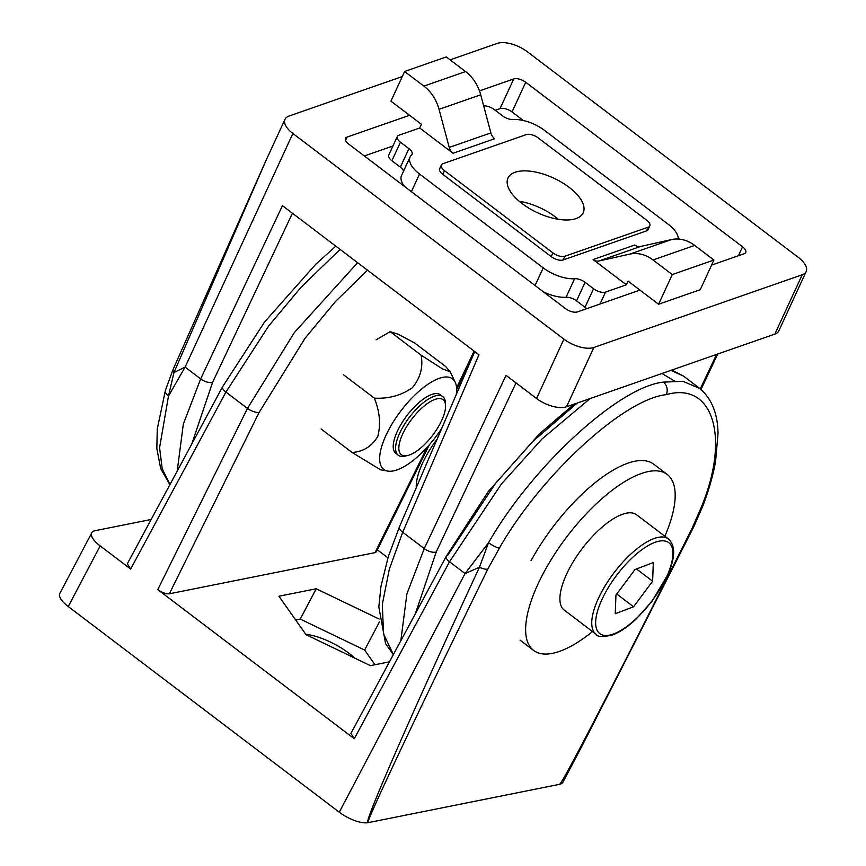 <?xml version="1.0" encoding="UTF-8"?>
<svg xmlns="http://www.w3.org/2000/svg" width="866" height="866" viewBox="0 0 866 866"><rect width="100%" height="100%" fill="white"/><g stroke="black" fill="none" stroke-linecap="round" stroke-linejoin="round"><path stroke-width="1.3" d="M367.476 270.181L335.391 301.628L305.222 338.043L259.129 412.411A9.201 3.28 -153.7 0 1 247.459 408.427L294.288 332.652L357.604 262.69M305.741 634.258A41.427 15.198 -152.2 0 1 348.868 653.202A41.427 15.198 -152.2 0 1 354.724 658.095M559.739 784.12A9.201 3.973 47.4 0 1 559.739 784.293L567.089 773.273L583.078 743.959L562.9 782.225A23.014 8.444 -152.2 0 1 559.739 784.293A23.014 8.444 -152.2 0 1 559.49 784.347L559.739 784.12C561.244 785.722 619.385 673.347 692.129 528.228L701.049 507.833C730.525 437.406 713.205 381.148 666.203 394.658C623.715 399.064 540.763 475.391 499.325 548.21L487.796 569.135C417.055 713.855 364.489 825.114 368.093 822.483L368.147 822.657A23.014 8.444 -152.2 0 1 367.888 822.7A23.014 8.444 -152.2 0 1 339.255 812.189L68.23 606.525A23.014 8.444 -152.2 0 1 59.83 593.394L91.774 532.796A23.014 8.444 -152.2 0 1 95.195 530.674L151.171 519.47M368.093 822.483A9.201 8.119 162.7 0 1 367.888 822.7C362.616 825.699 411.599 713.508 479.45 567.23L465.074 573.563L488.543 542.733C531.984 466.579 618.854 386.756 663.324 382.133L682.884 381.3L699.76 388.444M487.796 569.135A9.201 3.377 -154 0 1 479.45 567.23L488.543 542.733A9.201 1.7 31.1 0 0 499.325 548.21M340.089 249.397L300.967 287.35L268.644 326.049L225.918 392.082L130.669 569.059L100.175 545.916A23.014 8.444 -152.2 0 1 91.774 532.796M130.669 569.059L127.313 563.798L222.594 386.766L264.563 322.011L315.711 264.314L335.824 246.161M559.49 784.347L368.147 822.657M377.36 549.823L387.925 557.834M429.352 444.788L376.396 551.761L375.021 552.638L169.335 593.805C166.012 594.054 162.159 592.658 157.774 589.616L354.27 738.73L350.914 733.47L446.196 556.437L488.164 491.693L539.302 433.996L574.017 404.173M701.049 507.833A9.201 4.741 20.8 0 0 702.77 506.166C708.789 490.362 713.054 475.51 715.565 461.6L718.011 433.801C717.838 413.385 711.484 398.057 698.949 387.816L683.523 376.104L670.869 370.377M590.103 398.555L542.127 438.867L501.49 483.877L449.519 561.763L354.27 738.73M702.77 506.166L693.482 527.416A9.201 3.183 -153.4 0 1 692.129 528.228M456.566 387.903L474.092 351.087M447.56 555.593L495.547 483.325L532.871 441.379L577.211 403.058M661.916 373.495L674.192 380.834M379.146 619.038L316.22 588.772L278.939 596.23L306.034 634.67L370.41 665.651L389.473 661.83M374.978 664.731L364.629 650.052L300.242 619.071L295.685 619.991M300.242 619.071L316.22 588.772M364.629 650.052L379.438 621.95M393.326 654.674L385.565 643.59L378.832 606.86L380.964 586.39L388.271 556.708L399.475 526.777A9.201 4.157 23.2 0 0 402.722 532.233L389.321 569.189L382.328 604.295L383.519 633.825L393.38 654.566M569.027 187.251A41.427 19.106 24.8 0 0 507.974 178.071A41.427 19.106 24.8 0 0 522.155 203.607A41.427 19.106 24.8 0 0 583.208 212.776A41.427 19.106 24.8 0 0 569.027 187.251M558.267 219.26A41.427 19.106 24.8 0 0 555.344 216.911A41.427 19.106 24.8 0 0 519.232 201.258M402.289 76.544L288.963 116.076A23.014 10.619 24.8 0 0 288.692 116.185A23.014 10.619 24.8 0 0 285.011 119.291L265.894 160.719L173.958 372.532L185.118 367.097L168.502 396.022L159.582 447.722L162.213 468.744L169.985 484.527M168.502 396.022A9.201 5.51 -162.9 0 1 165.482 390.09L173.113 369.371A9.201 4.059 23.6 0 0 173.958 372.532L168.502 396.022M806.17 271.556L778.805 330.888A23.014 10.619 24.8 0 1 774.843 334.103L566.505 406.793L593.87 347.461L802.219 274.771A23.014 10.619 24.8 0 0 806.17 271.556A23.014 10.619 24.8 0 0 798.3 257.375L527.264 51.7A23.014 10.619 24.8 0 0 497.593 43.3A23.014 10.619 24.8 0 0 497.311 43.397L450.125 59.851M400.817 640.764L406.912 593.838L424.264 548.579L506.047 375.335L536.541 398.479A23.014 10.619 24.8 0 0 566.505 406.793M409.575 115.286L347.071 137.088A9.201 4.243 -155.2 0 0 345.48 138.376A9.201 4.243 -155.2 0 0 348.63 144.048L565.455 308.588A9.201 4.243 -155.2 0 0 577.438 311.912L639.942 290.099M523.367 120.526L512.044 111.931A9.201 4.243 24.8 0 0 500.061 108.607L513.744 78.947L479.483 90.898M513.744 78.947A9.201 4.243 -155.2 0 1 525.727 82.27L512.044 111.931M738.417 255.751L742.552 246.799L525.727 82.27M742.552 246.799A9.201 4.243 -155.2 0 1 745.702 252.471A9.201 4.243 -155.2 0 1 744.111 253.76L711.592 265.104M285.011 119.291A23.014 10.619 24.8 0 0 292.881 133.483L563.918 339.147A23.014 10.619 24.8 0 0 593.87 347.461M516.028 382.913L436.215 551.967A9.201 4.276 25.3 0 1 424.264 548.579L402.722 532.233L478.952 354.779L282.457 205.664L200.663 378.897A9.201 4.276 25.3 0 0 212.614 382.285L191.732 444.106M177.216 471.082L183.311 424.167L200.663 378.897L185.118 367.097L292.881 133.483M500.061 108.607L495.233 110.296M392.947 145.975L364.326 155.956M713.173 264.552L712.188 263.816M679.691 239.157L678.219 238.031M526.279 134.609L442.937 163.685A9.201 4.243 24.8 0 0 441.357 164.973A9.201 4.243 24.8 0 0 444.507 170.645L552.919 252.915A9.201 4.243 24.8 0 0 564.903 256.239L648.244 227.163A9.201 4.243 24.8 0 0 649.825 225.874A9.201 4.243 24.8 0 0 646.675 220.202L538.262 137.943A9.201 4.243 24.8 0 0 526.279 134.609M436.215 551.967L415.334 613.778M634.746 245.013A9.201 7.372 -109.2 0 0 640.537 246.474L671.496 239.568A36.827 29.476 70.8 0 1 694.662 245.424L713.93 260.038L700.248 289.709L658.582 304.247L628.088 281.104L626.378 284.817L593.08 259.551L634.746 245.013M694.662 245.424L652.996 259.962L672.265 274.576L658.582 304.247M652.996 259.962A36.827 29.476 -109.2 0 0 629.82 254.106L671.496 239.568M640.537 246.474L598.871 261.012L629.82 254.106M598.871 261.012A9.201 7.372 70.8 0 1 593.08 259.551M678.23 239.027A27.615 12.741 24.8 0 0 668.227 224.262L544.541 130.398A27.615 12.741 24.8 0 0 513.137 119.551A9.201 4.243 -155.2 0 1 502.67 115.936L494.205 109.506A9.201 4.243 24.8 0 0 483.683 105.901M419.718 127.995L453.015 153.26A9.201 7.372 70.8 0 1 449.227 147.447L439.04 109.332A36.827 29.476 -109.2 0 0 423.885 86.102L404.617 71.477L390.934 101.149L421.428 124.282L419.718 127.995L398.88 135.258A9.201 4.243 24.8 0 0 397.299 136.547A9.201 4.243 24.8 0 0 400.449 142.219L408.914 148.649A9.201 4.243 -155.2 0 1 412.064 154.321A9.201 4.243 -155.2 0 1 411.577 154.992A27.615 12.741 24.8 0 0 410.083 156.995A27.615 12.741 24.8 0 0 419.534 174.012L543.22 267.865A27.615 12.741 24.8 0 0 574.623 278.711A9.201 4.243 -155.2 0 1 585.091 282.327L593.556 288.757A9.201 4.243 24.8 0 0 605.54 292.08L626.378 284.817M649.825 225.874L648.114 229.587A9.201 4.243 -155.2 0 1 646.534 230.876L648.244 227.163M564.903 256.239L563.192 259.952L646.534 230.876M563.192 259.952A9.201 4.243 -155.2 0 1 551.209 256.617L552.919 252.915M444.507 170.645L442.797 174.358L551.209 256.617M442.797 174.358A9.201 4.243 -155.2 0 1 439.647 168.686A9.201 4.243 -155.2 0 1 441.227 167.398M586.964 308.588A9.201 4.243 -155.2 0 1 585.005 307.3L576.54 300.87A9.201 4.243 24.8 0 0 566.072 297.255A27.615 12.741 -155.2 0 1 543.144 291.658M404.649 186.558A27.615 12.741 -155.2 0 1 401.532 175.538L410.083 156.995M403.567 171.111A9.201 4.243 24.8 0 0 400.363 167.192L391.897 160.762A9.201 4.243 -155.2 0 1 388.747 155.09L397.299 136.547M713.93 260.038L672.265 274.576M423.885 86.102L465.551 71.564L446.293 56.94L404.617 71.477M449.227 147.447L490.892 132.909L480.706 94.795L439.04 109.332M465.551 71.564A36.827 29.476 70.8 0 1 480.706 94.795M490.892 132.909A9.201 7.372 -109.2 0 0 494.681 138.722L453.015 153.26M668.422 538.933L636.575 514.772A59.841 22.884 127.2 0 0 621.799 514.534A59.841 22.884 127.2 0 0 573.076 562.002A59.841 22.884 127.2 0 0 564.231 610.097L596.079 634.269A59.841 22.884 -52.8 0 1 604.923 586.163A59.841 22.884 -52.8 0 1 653.646 538.695A59.841 22.884 -52.8 0 1 668.422 538.933C675.512 545.515 675.372 557.336 667.989 574.396L651.903 601.394L636.218 618.952C627.926 626.735 620.132 632.039 612.825 634.875C602.963 637.214 597.378 637.008 596.079 634.269M634.995 569.503L615.953 595.072L615.239 613.713L633.576 606.785L652.618 581.216L653.321 562.575L634.995 569.503M636.445 568.951L652.618 581.216M616.744 594.011L633.576 606.785M440.935 422.056A34.521 13.207 127.2 0 0 445.557 405.483A34.521 13.207 127.2 0 0 429.114 402.376A34.521 13.207 127.2 0 0 403.469 432.361A34.521 13.207 127.2 0 0 407.561 455.548A34.521 13.207 127.2 0 0 440.935 422.056M407.561 455.548L404.887 456.144A36.827 14.083 -52.8 0 1 398.252 455.256A36.827 14.083 -52.8 0 1 400.525 431.42A36.827 14.083 -52.8 0 1 442.764 396.585A36.827 14.083 -52.8 0 1 445.416 402.744L445.557 405.483M664.872 536.238A110.469 42.25 127.2 0 0 667.188 474.438L653.635 464.154A110.469 42.25 127.2 0 0 531.064 560.648M667.188 474.438A110.469 42.25 127.2 0 0 544.617 570.932A110.469 42.25 127.2 0 0 533.629 650.431A110.469 42.25 127.2 0 0 592.528 631.574M441.454 395.859A36.827 14.083 127.2 0 0 429.46 395.426A36.827 14.083 127.2 0 0 396.217 433.877A36.827 14.083 127.2 0 0 393.554 442.753A36.827 14.083 127.2 0 0 397.191 454.195M456.198 394.734A56.842 21.737 127.2 0 0 455.202 382.231A56.842 21.737 127.2 0 0 422.446 388.347A56.842 21.737 127.2 0 0 384.298 439.181A56.842 21.737 127.2 0 0 387.773 471.093A56.842 21.737 127.2 0 0 441.822 428.183M421.103 355.157L442.31 368.797L450.223 371.817L445.579 366.459L414.619 342.968L398.447 334.33L390.144 331.667L421.103 355.157C423.333 367.13 420.4 377.998 412.292 387.762C401.38 395.416 388.737 398.88 374.35 398.165C379.773 411.534 380.921 424.275 377.803 436.399C371.871 446.358 363.287 451.716 352.072 452.474L380.672 469.848L387.773 471.093M343.391 374.664L374.35 398.165M376.071 339.84L390.144 331.667M321.113 428.984L352.072 452.474M416.275 487.655A56.842 21.737 -52.8 0 1 416.557 482.048A56.842 21.737 -52.8 0 1 437.135 439.105M666.203 394.658A9.201 7.805 -101.3 0 0 663.324 382.133M157.774 589.616L247.459 408.427L225.918 392.082A9.201 3.41 -151.7 0 1 222.594 386.766M100.175 545.916L68.23 606.525M446.196 556.437A9.201 3.41 -151.7 0 0 449.519 561.763L465.074 573.563L339.255 812.189M259.129 412.411L169.335 593.805M375.021 552.638L427.209 447.202M464.815 371.243A9.201 3.28 26.3 0 0 466.179 370.377L470.768 360.808M774.843 334.103L802.219 274.771M536.541 398.479L563.918 339.147M292.437 213.242L212.614 382.285M347.071 137.088L345.534 140.411M700.291 388.877L716.55 354.443M419.534 174.012L411.393 191.667M535.069 285.531L543.22 267.865M605.54 292.08L600.03 304.031M585.091 282.327L576.54 300.87M585.005 307.3L593.556 288.757M400.449 142.219L391.897 160.762M400.363 167.192L408.914 148.649M574.623 278.711L566.072 297.255M613.875 633.836A57.08 21.834 127.2 0 0 667.091 575.749A57.08 21.834 127.2 0 0 654.696 542.452A57.08 21.834 127.2 0 0 601.48 600.539A57.08 21.834 127.2 0 0 613.875 633.836M456.62 389.7L466.179 370.377M671.81 370.053L683.523 376.104M583.089 743.937L693.482 527.416M169.888 484.7L160.708 468.658L156.822 448.501L157.276 428.887L165.482 390.09M439.647 168.686L441.357 164.973M717.719 354.032L700.984 389.473M399.475 526.777L474.73 351.574M173.113 369.371L265.093 162.472M520.076 640.147L533.629 650.431M455.202 382.231L450.223 371.817"/></g></svg>
